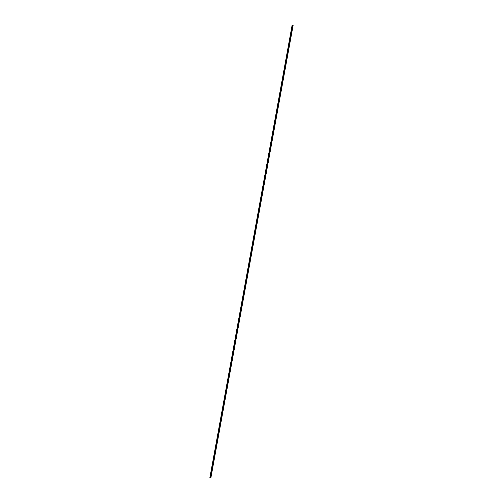 <?xml version="1.0" encoding="UTF-8"?>
<svg xmlns="http://www.w3.org/2000/svg" width="503" height="503" viewBox="0 0 503 503"><rect width="100%" height="100%" fill="white"/><g stroke="black" fill="none" stroke-linecap="round" stroke-linejoin="round"><path stroke-width="0.38" stroke-dasharray="2.52 1.89" d="M210.524 477.693L292.752 25.238M210.273 477.768L292.501 25.307M292.891 25.357L210.719 477.749L210.267 477.712L210.694 477.819M210.908 477.756L209.864 477.693M293.029 25.263L210.801 477.718M292.583 25.169L210.361 477.624M292.4 25.15L210.172 477.605M292.872 25.351L210.65 477.806M210.568 477.793L292.796 25.339L210.594 477.793M292.752 25.351L210.524 477.806M292.639 25.332L210.411 477.787M210.311 477.699L292.526 25.288L210.292 477.737M292.488 25.269L210.267 477.712L292.482 25.263M292.627 25.326L210.417 477.705M292.834 25.345L210.625 477.724M292.941 25.295L210.719 477.749L292.947 25.295M292.249 25.263L210.028 477.718M292.501 25.188L210.279 477.649"/><path stroke-width="0.75" d="M292.903 25.307L292.086 25.244L292.947 25.295L210.694 477.825L209.858 477.699L292.092 25.244L209.858 477.699M210.7 477.768L293.136 25.307M292.972 25.326L210.744 477.781M293.042 25.332L210.82 477.787M292.199 25.282L209.971 477.737M292.639 25.376L210.417 477.831M292.828 25.395L210.6 477.85M293.142 25.301L210.914 477.756M292.916 25.364L210.694 477.825"/></g></svg>
